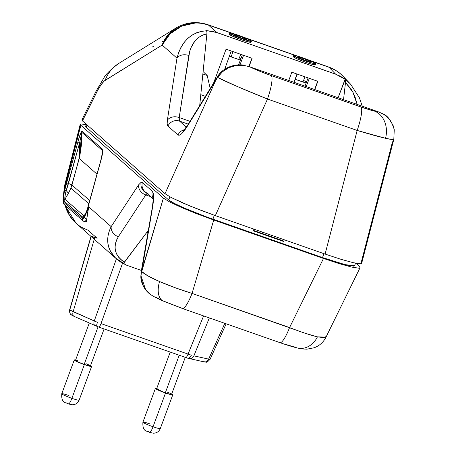 <?xml version="1.0" encoding="UTF-8"?>
<svg xmlns="http://www.w3.org/2000/svg" width="456" height="456" viewBox="0 0 456 456"><rect width="100%" height="100%" fill="white"/><g stroke="black" fill="none" stroke-linecap="round" stroke-linejoin="round"><path stroke-width="0.68" d="M303.571 58.539L303.16 59.662L303.571 58.539L298.064 57.142A7.034 0.61 -159.7 0 1 303.571 58.539A7.034 0.61 -159.7 0 1 311.26 62.022A7.034 0.61 -159.7 0 1 305.759 60.625A7.034 0.61 -159.7 0 1 298.064 57.142L303.183 59.673L310.04 61.93L311.266 62.022L310.262 61.292L303.571 58.539M239.343 36.047L238.933 37.17L239.343 36.047L246.947 39.37L245.812 39.438L241.532 38.133A7.034 0.61 -159.7 0 1 233.837 34.65A7.034 0.61 -159.7 0 1 239.343 36.047A7.034 0.61 -159.7 0 1 247.032 39.529A7.034 0.61 -159.7 0 1 241.532 38.133L233.928 34.81L235.062 34.742L239.343 36.047M315.649 63.646A11.713 1.015 -159.7 0 0 302.841 57.849L295.71 55.672L293.955 55.41L293.824 55.786L298.287 58.123L306.489 61.321A11.713 1.015 -159.7 0 1 293.681 55.518A11.713 1.015 -159.7 0 1 302.841 57.849L311.043 61.041L315.506 63.378L315.375 63.754L313.62 63.492L306.489 61.321L306.084 62.415A11.725 1.015 20.3 0 1 293.265 56.612L296.252 58.482L306.084 62.415A11.725 1.015 20.3 0 0 315.256 64.746L315.649 63.646A11.713 1.015 -159.7 0 1 306.489 61.321L306.084 62.415L311.801 64.233L315.256 64.746M305.013 76.825L302.909 82.017A11.656 1.009 20.3 0 0 306.187 82.935L295.1 79.27A11.656 1.009 20.3 0 0 295.391 79.384L297.152 74.077L295.391 79.384L302.909 82.017L305.013 76.825M231.072 34.268L229.032 34.12A11.725 1.015 20.3 0 0 241.857 39.923L242.256 38.823A11.713 1.015 -159.7 0 1 229.448 33.026A11.713 1.015 -159.7 0 1 238.613 35.351A11.713 1.015 -159.7 0 1 251.421 41.154A11.713 1.015 -159.7 0 1 242.256 38.823L241.857 39.923L250.065 42.311L251.028 42.248L251.421 41.154L249.757 39.934L240.762 36.127L232.902 33.539L229.727 32.917L229.596 33.294L235.929 36.423L246.268 40.145L251.421 41.148M82.616 119.58L81.852 119.985L82.479 120.897L165.015 193.726L171.302 197.573L190.409 206.18L215.34 215.631L325.105 254.072L340.917 259.287L353.286 262.696L360.405 263.802L361.671 263.329L393.807 139.411L394.258 129.698L392.918 125.029L388.991 118.799L386.238 116.149L383.08 113.932L378.383 111.851L375.02 111.298A23.45 19.306 103 0 1 385.548 138.288C391.938 139.753 394.611 139.998 393.556 139.023L392.359 139.576L385.548 138.288L357.162 130.444L325.105 254.072L215.34 215.631L267.478 99.037L357.162 130.444L325.105 254.072L340.917 259.287L353.286 262.696L357.589 263.557L360.405 263.802L361.631 263.425L361.226 262.445L392.513 141.776M304.973 86.144L308.096 77.908L304.973 86.144M208.415 25.04L231.996 33.299L208.415 25.04A37.517 7.37 -70.7 0 0 207.845 24.687A37.517 7.37 109.3 0 1 208.415 25.04A37.517 36.469 131.4 0 0 162.131 45.053L104.27 80.974L101.089 84.719L97.573 90.516L82.479 120.897L165.015 193.726L215.905 79.92L185.82 128.592L181.693 133.654L179.504 135.136L177.977 134.953L167.928 126.084L167.152 124.015L167.369 120.173L176.979 58.157L162.131 45.053A37.517 34.679 -121.7 0 1 175.708 28.192L168.908 33.824L164.986 39.073L162.131 45.053L170.168 33.801L181.648 26.123L194.997 23.062C198.132 22.686 202.601 23.347 208.415 25.04L216.902 32.536L208.415 25.04M246.109 38.241L296.229 55.797L246.109 38.241M349.997 83.551L345.266 79.355L345.511 82.468L343.539 99.647L345.511 82.468L345.266 79.355L350.168 83.727L343.129 76.374A37.517 36.793 136.2 0 0 329.004 67.271L310.337 60.739L329.004 67.271L335.622 74.174L216.902 32.536L206.431 30.62L206.933 31.903L206.876 33.915L199.7 105.604L206.876 33.915L206.933 31.903L206.431 30.62L212.228 31.322L217.01 32.633L335.519 74.071L345.101 79.19L338.09 97.744L345.266 79.355L335.519 74.071L329.004 67.271A37.517 7.37 -70.7 0 0 328.434 66.918A37.517 7.37 109.3 0 1 329.004 67.271C334.641 69.586 338.557 71.866 340.746 74.106L343.123 76.374C338.973 72.065 334.077 68.919 328.434 66.918L307.726 59.668M229.448 33.026L229.18 34.382L230.707 35.34L241.857 39.923A11.725 1.015 20.3 0 0 251.028 42.248M250.88 41.986L249.358 41.029M315.107 64.478L313.585 63.526M295.3 56.766L293.539 56.504M205.417 96.324L200.788 94.706L205.417 96.324M207.184 75.491L202.863 73.98L207.184 75.491L203.102 71.603L207.184 75.491L210.227 88.521L207.184 75.491M218.048 75.935A9.376 4.497 33.2 0 0 217.626 77.412C223.913 68.394 232.834 64.376 244.387 65.356L236.578 65.419L229.015 67.619L222.477 71.734L217.626 77.412C221.285 79.743 247.625 91.171 267.478 99.037L236.35 86.104L217.626 77.412L215.905 79.92L165.015 193.726L171.302 197.573L183.021 203.062L198.457 209.389L215.34 215.631L267.478 99.037A23.45 4.606 -70.7 0 0 271.24 75.576C262.303 72.407 255.103 69.472 249.649 66.77L378.383 111.851L372.204 110.58L365.028 108.38L271.24 75.576L259.128 70.993L249.649 66.77L378.383 111.851L382.55 113.738M345.511 82.468L350.995 88.994L353.218 92.824L355.047 96.94L357.145 104.418L352.824 92.066L345.511 82.468M179.191 117.545L189.702 51.357L191.058 47.481L195.031 40.897L197.579 38.315L200.44 36.263L203.553 34.787L206.876 33.915C197.152 36.081 191.127 43.286 188.801 55.529A9.376 7.096 -171.2 0 0 176.979 58.157L178.666 52.389L181.072 47.099L184.138 42.397L187.798 38.384L191.97 35.158L196.565 32.786L201.472 31.322L206.596 30.791C191.474 31.903 181.602 41.023 176.979 58.157A9.376 7.096 8.8 0 1 188.801 55.529L179.191 117.545L189.998 121.33L179.191 117.545A9.376 7.096 -171.2 0 0 167.369 120.173A9.376 7.096 8.8 0 1 179.191 117.545L179.008 119.831L179.499 121.085L188.26 124.152L179.499 121.085L179.191 117.545M186.356 127.133L179.499 121.085A9.376 9.12 131.4 0 0 167.928 126.084A9.376 9.12 -48.6 0 1 179.499 121.085L186.356 127.133M96.165 91.063A37.517 5.751 26.3 0 0 96.421 92.75A37.517 5.751 -153.7 0 1 96.119 91.137L81.88 119.888L82.479 120.897L96.421 92.75C99.733 86.218 102.646 82.069 105.159 80.307A37.517 34.679 -121.7 0 1 118.896 63.344M96.119 91.137L103.797 78.079C105.553 74.505 110.534 69.626 118.737 63.447A37.517 34.679 58.3 0 0 105.159 80.307L162.131 45.053L176.979 58.157L167.369 120.173C166.896 123.319 167.078 125.292 167.928 126.084L177.977 134.953A9.376 9.12 -48.6 0 1 184.423 129.703A9.376 9.12 131.4 0 0 177.977 134.953C179.829 136.065 182.941 133.169 187.319 126.272A9.376 4.554 -148.3 0 1 187.701 125.052M362.252 106.202L359.436 97.823L350.487 84.058M249.649 66.77L244.49 65.516L249.649 66.77M360.93 106.989L271.24 75.576A23.45 4.606 109.3 0 1 267.478 99.037L357.162 130.444A23.45 4.606 -70.7 0 0 360.93 106.989A23.45 4.606 109.3 0 1 357.162 130.444C368.972 134.007 378.429 136.618 385.548 138.288A23.45 19.306 -77 0 0 375.02 111.298L360.93 106.989M392.804 124.756L393.209 125.753M216.286 78.7A9.376 4.554 31.7 0 0 215.905 79.92A9.376 4.554 -148.3 0 1 216.252 78.757L187.667 125.109A9.376 4.554 31.7 0 0 187.319 126.272L217.626 77.412A9.376 4.497 -146.8 0 1 217.985 76.027M344.417 78.689L335.622 74.174L340.187 76.135L344.417 78.689M288.773 80.467L291.811 72.208L317.849 81.322L314.811 89.587L317.849 81.322L291.811 72.208L288.773 80.467M213.596 83.06L226.062 49.18L252.105 58.3L249.061 66.57L252.105 58.3L226.062 49.18L213.596 83.06M229.374 56.185A11.656 1.009 20.3 0 0 231.163 56.892L240.397 60.032A11.656 1.009 20.3 0 1 238.682 59.525L231.163 56.892L232.925 51.579L231.163 56.892L229.334 56.168M240.922 58.647L240.301 58.362M240.779 54.332L238.682 59.525L240.779 54.332M304.534 80.86L306.951 82.034M162.86 41.735L162.233 41.747M153.319 46.495L152.253 47.025M248.868 66.508L251.946 58.243L248.868 66.508M314.623 89.524L317.69 81.271L314.623 89.524M238.573 64.837L242.347 54.88L238.573 64.837M231.232 50.992L224.671 69.318L231.232 50.992M243.572 55.307L239.981 64.809L243.572 55.307M309.316 78.335L306.204 86.577L309.316 78.335M296.981 74.014L294.012 82.302L296.981 74.014M70.931 188.163L71.945 185.073L89.752 200.554L71.945 185.073A9.376 0.969 15.4 0 0 68.446 183.5L79.675 142.654L80.028 150.668L79.247 158.5L70.931 188.163L88.869 203.758L70.931 188.163L68.252 193.595L70.931 188.163M148.006 193.481A9.376 9.12 -48.6 0 1 142.352 182.485L141.149 182.28A9.376 9.08 70 0 0 146.518 193.053A9.376 9.08 -110 0 1 141.149 182.28L142.352 182.485L152.35 191.303L153.25 193.184L153.598 196.673L152.572 207.28L141.736 271.514A21.101 20.514 131.4 0 0 141.007 275.914L141.263 279.317L143.287 285.872L145.008 288.853L151.078 294.85C145.538 291.509 140.67 283.421 140.847 276.416L141.172 271.97A9.376 3.101 9.8 0 1 141.525 271.331L141.007 275.914A21.101 20.514 -48.6 0 1 141.736 271.514L163.39 198.109L80.854 125.28L65.043 186.84L63.886 192.523L63.162 199.54L63.789 202.401L82.405 218.584L83.385 218.452L84.662 216.76L88.715 206.813L111.178 226.632L138.607 184.857L141.149 182.28L138.607 184.857A9.376 7.855 33.3 0 0 145.795 194.917L150.497 196.565L145.795 194.917L147.26 193.35L145.795 194.917A9.376 7.855 -146.7 0 1 138.607 184.857L111.178 226.632L88.715 206.813L86.537 220.579L86.019 221.924L85.603 221.787L86.321 221.502L86.72 219.205A14.068 2.947 104.1 0 1 84.297 221.542A14.068 2.947 104.1 0 1 84.012 221.394A2.343 2.28 -49 0 1 82.405 218.584A2.343 2.28 131 0 0 83.066 220.892L84.297 221.542A14.068 2.947 -75.9 0 0 86.72 219.205L88.076 209.521A2.343 0.787 -161.5 0 1 87.905 209.236L84.662 216.76A2.343 1.824 29.5 0 0 86.72 219.205A2.343 1.824 -150.5 0 1 84.662 216.76A11.725 2.457 104.1 0 1 82.405 218.584L63.789 202.401A2.343 2.28 131 0 0 64.473 204.727L83.089 220.909M74.277 316.441A4.691 2.69 -66.2 0 1 73.98 316.339A4.691 2.69 -66.2 0 1 73.165 311.665L69.757 309.96A4.691 4.583 133.6 0 0 70.925 314.52A4.691 4.583 -46.4 0 1 69.757 309.96L91.137 236.521L69.757 309.96L94.272 320.967L116.422 258.831L94.272 320.967L97.47 322.312A4.691 0.963 111.3 0 0 96.889 326.388A4.691 0.963 111.3 0 0 96.98 326.405A4.691 0.963 -68.7 0 1 96.889 326.388A4.691 0.963 -68.7 0 1 97.47 322.312L94.272 320.967A4.691 2.69 113.8 0 0 95.087 325.641M96.98 326.405L98.752 327.06A4.691 0.923 -70.7 0 0 98.827 327.106A4.691 0.923 -70.7 0 0 101.015 323.6L188.049 354.084L203.604 315.911L188.049 354.084L191.349 355.19A4.691 2.656 106.9 0 1 187.718 358.199A4.691 2.656 106.9 0 1 187.439 358.085L186.646 357.835M189.36 358.633A4.691 3.956 -77.6 0 0 193.885 355.851L208.637 359.106L224.831 323.344L208.637 359.106L209.977 359.072L208.637 359.106L193.885 355.851L209.344 317.923L193.885 355.851A4.691 3.956 102.4 0 1 189.314 358.627A4.691 3.956 102.4 0 1 188.704 358.427L188.134 358.285M96.142 326.068L95.378 325.744A4.691 2.69 -66.2 0 1 95.11 325.652A4.691 2.69 -66.2 0 1 94.272 320.967L73.165 311.665L94.244 239.257L73.165 311.665A4.691 2.69 113.8 0 0 74.003 316.35L70.971 314.56C70.173 314.788 69.728 313.187 69.643 309.749L91.097 236.043M182.48 308.512A21.101 4.144 -70.7 0 0 192.061 293.419A21.101 4.144 109.3 0 1 182.451 308.501A21.101 4.144 109.3 0 1 182.132 308.307L164.359 301.393A21.101 11.446 -66.5 0 1 163.151 300.994A21.101 11.446 -66.5 0 1 159.543 281.54L175.024 287.69L192.061 293.419L213.721 220.009L323.486 258.455L289.577 327.573L323.486 258.455L339.298 263.665L351.667 267.079L358.781 268.185L360.023 267.78L359.602 266.823L356.25 263.323L359.602 266.823L360.012 267.809L358.781 268.185L351.667 267.079L339.298 263.665L213.721 220.009L192.061 293.419L305.149 333.262L317.439 336.841A21.101 17.374 103 0 1 297.848 348.076A21.101 17.374 -77 0 0 317.439 336.841C310.331 335.154 301.045 332.065 289.577 327.573A21.101 4.144 109.3 0 1 279.995 342.667A21.101 4.144 109.3 0 1 279.648 342.456L280.343 342.701M325.698 335.941L325.994 337.155L317.439 336.841L324.638 337.782L325.989 337.166C324.045 341.042 321.212 344.075 317.49 346.252L314.463 347.7L306.837 349.188C302.391 349.017 299.341 348.635 297.677 348.042C292.763 346.873 286.858 345.078 279.967 342.655A21.101 4.144 -70.7 0 0 289.577 327.573L192.061 293.419C180.194 289.742 169.353 285.781 159.543 281.54C149.939 277.333 144.005 273.988 141.736 271.514L147.875 275.874L159.543 281.54A21.101 11.446 113.5 0 0 163.151 300.994M65.396 205.206A2.343 2.28 -49 0 1 63.789 202.401A11.725 2.457 104.1 0 1 63.224 197.887L64.575 188.938A2.343 0.302 -167.5 0 0 64.513 188.989A2.343 0.302 -167.5 0 0 64.518 189.029A37.512 36.474 -49 0 1 65.191 186.122A37.517 0.701 -165.7 0 1 65.157 186.105A37.517 0.701 14.3 0 0 65.191 186.122L80.718 125.155L65.157 186.105L64.547 185.809A37.517 0.701 14.3 0 0 65.157 186.105L80.718 125.155L80.239 124.323L81.122 123.952L86.72 124.779L83.305 124.117M65.824 185.957A37.517 0.701 14.3 0 0 65.225 185.854M84.559 215.01L83.801 215.711L64.889 199.266L68.252 193.595A9.376 2.559 32.6 0 0 66.188 190.608L79.675 142.654L81.829 132.36A4.691 4.56 -48.6 0 1 82 131.089L102.805 149.448L102.948 150.246L100.525 161.777L87.256 209.788L85.489 214.616L84.297 216.725L83.288 217.575L63.982 201.022L63.452 198.611L64.273 192.079L66.701 182.713L78.882 138.533L81.003 132.428L82 131.089C80.587 132.998 79.23 136.589 77.925 141.867L66.701 182.713A4.691 0.484 15.4 0 0 68.446 183.5A9.376 0.969 -164.6 0 1 71.945 185.073L79.925 155.291L81.328 145.527L81.829 132.36L102.64 150.719L102.691 151.774M109.32 230.736L111.178 226.632A9.376 7.855 33.3 0 0 118.372 236.692L145.795 194.917L118.372 236.692A9.376 7.855 -146.7 0 1 111.178 226.632C105.382 238.42 106.846 248.89 115.567 258.045L110.409 251.222L108.796 247.38L107.872 243.333L107.65 239.166L108.135 234.943L109.32 230.736M123.479 263.289L148.36 230.308L123.969 262.901L123.479 263.289L119.312 260.98L115.567 258.045L120.572 262.023L126.215 265.061L141.434 270.471L126.215 265.061L115.567 258.045L119.654 261.202M65.111 205.285A37.517 36.469 131.4 0 0 76.072 223.229L69.728 215.853L65.111 205.285M92.443 236.647L97.134 238.271L87.928 230.149C83.043 228.205 79.612 226.33 77.628 224.523M145.675 289.782L141.007 275.914L141.525 271.331L163.39 198.109L169.683 201.957L181.402 207.446L196.838 213.773L213.721 220.009L196.838 213.773L181.402 207.446L169.683 201.957L163.39 198.109L80.854 125.28L80.245 124.306L81.122 123.952M86.218 125.993L85.574 126.335L86.099 127.116L168.606 199.91L174.152 203.308L184.463 208.135L205.456 216.514L322.529 257.583L336.454 262.177L347.335 265.175L353.599 266.15L354.677 265.82L354.329 264.959M146.86 232.321L147.949 232.702L146.86 232.321M155.53 297.033L161.527 300.128M284.156 343.989L295.152 347.198A21.101 17.374 103 0 0 297.848 348.076M124.534 262.24L121.262 259.92L118.617 257.195L116.668 254.135L115.459 250.817L115.026 247.323L115.374 243.743L116.497 240.169L118.372 236.692C112.558 246.981 114.61 255.497 124.534 262.24M122.539 263.232L101.015 323.6L122.539 263.232M73.661 316.156L72.584 315.546A4.691 4.583 -46.4 0 1 70.925 314.52M92.351 237.074L91.228 236.197M94.46 238.511L93.292 237.741M187.439 358.085A4.691 2.656 -73.1 0 0 187.718 358.199A4.691 2.656 -73.1 0 0 191.349 355.19L188.049 354.084A4.691 0.923 109.3 0 1 185.866 357.589A4.691 0.923 109.3 0 1 185.786 357.544A4.691 0.923 -70.7 0 0 185.86 357.584A4.691 0.923 -70.7 0 0 188.049 354.084L101.015 323.6A4.691 0.923 109.3 0 1 98.821 327.106L187.701 358.194L204.066 361.876A4.691 3.956 -77.6 0 0 208.637 359.106A4.691 3.956 102.4 0 1 204.111 361.887A4.691 3.956 102.4 0 1 203.456 361.682M86.469 124.42L85.597 126.261L86.099 127.116L87.102 124.978L86.099 127.116L168.606 199.91L170.025 196.901L168.606 199.91C171.912 203.102 192.945 212.257 212.912 219.199L322.529 257.583L323.908 253.65L322.529 257.583L345.3 264.685L354.717 265.74L355.418 263.163M214.297 215.26L212.912 219.199L214.297 215.26M283.689 241.492L253.308 230.85L253.912 229.134L253.308 230.85L283.689 241.492L282.88 240.717L253.462 230.417L282.88 240.717L283.37 239.451L282.88 240.717L283.689 241.492L284.287 239.776L283.689 241.492M268.31 235.615A37.05 36.184 -46.4 0 1 269.895 234.732L268.31 235.615M263.158 232.378A37.05 36.184 133.6 0 0 261.744 233.318L263.158 232.378M141.007 275.914A9.376 2.633 178.6 0 0 140.853 276.444A9.376 2.633 -1.4 0 1 141.007 275.914M152.213 207.964A9.376 3.101 9.8 0 1 152.572 207.28L141.525 271.331A9.376 3.101 -170.2 0 0 141.166 272.01M153.108 198.867L145.042 191.748A9.376 9.12 131.4 0 1 142.352 182.485L152.35 191.303A9.376 9.12 131.4 0 0 153.068 198.069A9.376 9.12 -48.6 0 1 152.35 191.303C153.917 193.179 153.991 198.502 152.572 207.28A9.376 3.101 -170.2 0 0 152.224 207.919L141.172 271.97M97.008 174.169L79.247 158.5L79.675 142.654A4.691 0.484 -164.6 0 1 77.925 141.867A4.691 0.484 15.4 0 0 79.675 142.654L81.829 132.36L79.247 158.5L97.008 174.169M84.97 215.067L83.801 215.711L64.889 199.266A4.691 4.56 131 0 0 63.982 201.022A4.691 4.56 -49 0 1 64.889 199.266C64.609 197.79 65.043 194.906 66.188 190.608L64.718 190.192L66.188 190.608A9.376 2.559 -147.4 0 1 68.252 193.595L64.889 199.266L64.809 198.018L65.47 193.435L68.446 183.5A4.691 0.484 -164.6 0 1 66.701 182.713L64.718 190.192C63.344 195.96 63.099 199.568 63.982 201.022L82.901 217.466C84.092 217.808 85.54 215.249 87.256 209.788A4.691 0.895 -163.5 0 1 87.204 209.572L84.987 215.05M84.947 215.089L83.801 215.711A4.691 4.56 131 0 0 82.901 217.466A4.691 4.56 -49 0 1 83.801 215.711L85.654 213.813M102.708 151.096L102.64 150.719A4.691 4.56 131.4 0 1 102.805 149.448L82 131.089A4.691 4.56 131.4 0 0 81.829 132.36L102.64 150.719A4.691 4.56 -48.6 0 1 102.805 149.448C102.828 152.595 102.064 156.699 100.525 161.777A4.691 0.484 15.4 0 1 100.451 161.646L87.204 209.572A4.691 0.895 16.5 0 0 87.256 209.788L89.353 202.407A4.691 0.484 -164.6 0 1 89.279 202.282A4.691 0.484 15.4 0 0 89.353 202.407L100.525 161.777A4.691 0.484 -164.6 0 1 100.451 161.652A4.691 0.484 -164.6 0 1 100.576 161.578M63.224 197.887A2.343 1.453 -175.6 0 0 63.11 198.292A2.343 1.453 4.4 0 1 63.224 197.887M64.473 204.727C63.304 203.912 62.854 201.757 63.11 198.269L63.794 192.706A2.343 0.844 9.3 0 1 63.886 192.523A2.343 0.844 -170.7 0 0 63.794 192.706A2.343 0.844 -170.7 0 0 63.823 192.899M64.518 189.029A2.343 0.302 12.5 0 1 64.513 188.989A2.343 0.302 12.5 0 1 64.575 188.938L67.106 179.134L65.191 186.122A37.512 36.474 131 0 0 64.758 187.883A37.512 36.474 131 0 0 64.535 188.944M79.139 400.134A9.262 0.804 -159.7 0 1 71.888 398.327A7.034 1.379 109.3 0 1 68.48 403.93A7.034 1.379 109.3 0 1 68.36 403.862L65.977 402.739M160.29 428.56A9.262 0.804 -159.7 0 1 153.039 426.753A7.034 1.379 109.3 0 1 149.631 432.351A7.034 1.379 109.3 0 1 149.517 432.282L147.134 431.159M90.544 365.598A9.262 0.804 -159.7 0 1 91.616 366.43A9.262 0.804 -159.7 0 1 84.366 364.589L71.888 398.327A9.262 0.804 20.3 0 0 79.133 400.168C77.811 403.212 75.479 404.751 72.139 404.78L68.468 403.925C67.1 402.112 61.087 404.723 61.759 393.745A9.262 0.804 20.3 0 0 71.888 398.327L84.366 364.589L75.559 360.97L74.242 360.006L75.85 360.126M171.701 394.024A9.262 0.804 -159.7 0 1 172.767 394.85A9.262 0.804 -159.7 0 1 165.522 393.009L153.039 426.753A9.262 0.804 20.3 0 0 160.29 428.594C158.967 431.638 156.636 433.171 153.29 433.2L149.619 432.351A7.034 1.379 -70.7 0 0 153.039 426.753L165.522 393.009L156.716 389.39L155.393 388.426L157.001 388.546M89.273 323.082L75.451 360.451A7.974 0.69 20.3 0 0 84.166 364.401L98.063 326.832L84.166 364.401A7.974 0.69 20.3 0 0 90.408 365.986L104.105 328.953M170.208 352.106L156.602 388.871A7.974 0.69 20.3 0 0 165.323 392.821L179.214 355.258L165.323 392.821A7.974 0.69 20.3 0 0 171.559 394.406L170.424 393.574M171.45 393.887L172.653 394.639L172.009 394.896L165.522 393.009A9.262 0.804 -159.7 0 1 155.393 388.426A9.262 0.804 -159.7 0 1 156.744 388.489M156.602 388.877L163.858 392.291L169.21 394.058L171.559 394.406L185.256 357.373M169.529 393.129L167.147 392.092M158.95 389.224L157.257 388.837M155.393 388.426L142.916 422.165A9.262 0.804 20.3 0 0 153.039 426.753A9.262 0.804 -159.7 0 1 142.91 422.199A9.262 0.804 -159.7 0 1 150.161 424.006M151.232 432.676L150.28 432.533M90.294 365.467L91.616 366.43L90.852 366.476L84.366 364.589A9.262 0.804 -159.7 0 1 74.242 360.006A9.262 0.804 -159.7 0 1 75.593 360.069M75.451 360.451L77.48 361.728L84.166 364.401L89.752 366.02L90.408 365.98L89.268 365.153M88.373 364.709L85.996 363.671M77.799 360.799L76.106 360.411M70.076 404.25L69.124 404.113M149.517 432.282A7.034 1.379 -70.7 0 0 149.631 432.351C148.257 430.532 142.243 433.149 142.916 422.165M68.36 403.862A7.034 1.379 -70.7 0 0 68.48 403.93A7.034 1.379 -70.7 0 0 71.888 398.327A9.262 0.804 -159.7 0 1 61.754 393.779A9.262 0.804 -159.7 0 1 69.004 395.586M298.321 56.373L243.498 37.175M234.093 33.881L207.845 24.687C196.604 21.016 185.888 22.184 175.708 28.192L118.737 63.447M394.258 129.698C391.71 121.21 387.931 115.898 382.909 113.761M187.667 125.109L183.511 130.65M244.097 65.14C232.03 63.259 221.28 69.95 218.002 75.998L216.252 78.757M293.265 56.612L293.681 55.518M74.003 316.35L98.821 327.106M279.967 342.655L182.451 308.501L163.231 301.028C157.423 298.48 153.376 296.423 151.078 294.85M80.239 124.323L64.541 185.814L63.378 195.595M116.588 258.979L76.072 223.229L64.684 204.909M360.023 267.78L325.989 337.166M226.159 323.811L210.096 359.282C205.36 364.401 206.14 361.203 204.066 361.876M152.224 207.919C153.079 201.883 153.336 198.417 153.005 197.528L153.005 197.534M85.842 221.935L84.297 221.542M100.451 161.652C103.757 148.724 102.343 152.31 102.708 151.289L102.708 151.318M63.794 192.706L64.752 187.889M91.616 366.43L79.133 400.168M172.767 394.85L160.29 428.594M74.242 360.006L61.759 393.745"/></g></svg>
